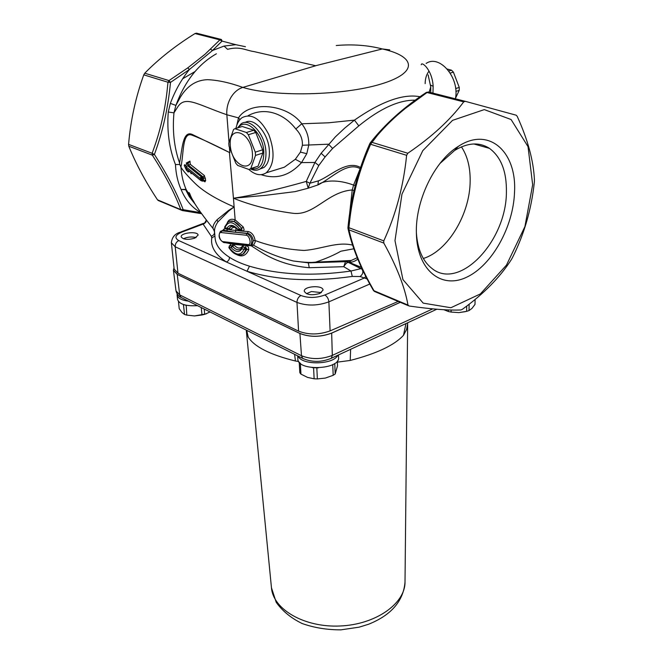 <?xml version="1.0" encoding="UTF-8"?>
<svg xmlns="http://www.w3.org/2000/svg" width="663" height="663" viewBox="0 0 663 663"><rect width="100%" height="100%" fill="white"/><g stroke="black" fill="none" stroke-linecap="round" stroke-linejoin="round"><path stroke-width="0.99" d="M202.248 181.132L203.16 181.024M202.406 181.049L203.135 181.032M200.872 179.507L201.767 179.706L201.925 180.916L203.102 180.278L202.903 179.416L201.759 179.574L201.668 178.115L200.674 178.811L200.773 179.872L201.925 180.916L200.872 180.56L186.983 169.214M201.767 179.706L202.911 179.549M201.759 179.574L200.864 179.383M188.74 165.435L203.251 177.062L202.066 177.236L201.668 178.115L200.591 177.485L201.428 176.922L187.604 165.758L190.273 164.349L189.966 161.134L186.295 163.023L186.552 163.637L186.295 163.023M186.179 168.062L186.344 169.844L184.447 165.733L185.88 165.037L186.054 166.819L200.317 178.463L200.591 177.485M202.066 177.236L201.428 176.922M202.903 179.416L202.953 178.612L201.668 178.115L203.176 177.56L203.599 180.883M202.953 178.612L203.367 178.156M423.325 258.471C447.915 250.987 470.059 214.058 470.158 180.982C470.316 167.275 467.407 155.904 461.44 146.863M315.721 65.753L242.807 87.417C229.705 82.684 217.928 80.099 207.461 79.676L205.497 79.809C194.955 80.77 186.469 86.754 180.038 97.751L175.886 105.417C184.803 81.309 198.303 64.104 216.378 53.802M315.431 65.77L382.319 48.954L389.761 49.874M200.707 212.666L183.195 209.699C176.98 193.281 167.383 174.866 154.404 154.438C162.767 131.78 168.129 107.771 170.49 82.411L168.982 80.579L167.979 82.245L143.772 74.836L144.758 73.203C158.797 58.866 175.554 45.639 195.013 33.548L219.884 39.871L222.064 41.089L221.409 39.498L219.884 39.871L205.033 54.25L187.728 67.908L189.427 69.474L212.508 50.487L222.064 41.089L235.821 44.686L224.044 46.07L227.591 49.335M210.478 49.195L212.508 50.487L224.044 46.07M158.639 200.682L157.496 199.82C145.363 181.438 135.791 163.562 128.796 146.208L152.349 155.159L154.404 154.438L152.142 153.294L155.15 144.791C160.869 127.851 164.822 110.141 167.01 91.651L167.979 82.245L170.49 82.411L189.427 69.474C181.471 79.336 175.123 90.632 170.358 103.37L175.886 105.417L173.963 112.851L177.187 107.796C184.778 94.801 196.314 104.174 226.845 114.757C226.448 108.666 227.782 102.922 230.848 97.536C234.014 92.331 238 88.958 242.807 87.417C274.946 97.154 343.442 95.58 380.86 84.085C418.751 72.731 416.008 56.38 382.319 48.954C368.089 45.241 352.733 44.09 336.249 45.507M315.571 65.72L254.062 51.598C245.965 50.496 240.13 46.112 228.13 49.195M261.147 174.692C276.355 179.64 289.814 175.612 301.524 162.609L306.795 153.7L308.767 145.04C309.041 137.224 306.696 130.13 301.756 123.774C287.12 103.677 249.247 100.552 238.498 117.881L236.857 125.067M420.027 96.732C403.369 93.541 381.507 101.34 354.44 120.127L344.669 128.15L335.412 136.827L321.132 153.277L314.933 162.452L306.256 181.422C275.725 189.991 251.451 195.585 233.442 198.212C250.639 205.215 270.098 210.188 291.819 213.13C314.071 216.826 326.726 191.889 352.227 189.974L353.984 190.596M428.141 74.936L428.348 75.433M511.372 259.581C499.885 277.449 483.576 294.007 462.434 309.256L460.967 309.944C448.95 310.533 431.671 309.215 409.121 306.008L407.985 305.071C404.82 287.162 396.756 266.501 383.819 243.081L383.778 240.884C395.935 214.381 403.552 185.855 406.618 155.308L407.803 153.252C431.704 137.009 450.343 119.879 463.719 101.853L465.31 101.331L516.253 115.221L517.231 116.398C527.889 139.852 533.624 161.101 534.436 180.137L534.345 182.168C531.477 209.185 524.16 234.387 512.4 257.766L511.372 259.581M428.547 92.016L426.4 92.381M337.749 355.285C333.696 364.725 301.781 365.611 298.118 356.089M338.553 357.531L338.561 357.606C340.16 369.672 297.438 371.529 297.844 358.965L297.844 358.89M299.651 362.694L300.612 363.564M312.314 367.65L318.248 367.899M332.677 364.65L333.141 364.401M177.145 293.933L177.087 294.969C177.734 298.168 181.538 300.223 188.491 301.143M177.079 294.969L177.56 299.444C179.259 304.242 185.897 306.314 197.483 305.651M183.394 238.771C187.43 236.915 191.682 236.517 196.132 237.561M183.427 304.516L184.546 314.477L181.96 312.464L179.217 308.701L178.463 301.516M201.262 307.549L201.983 315L194.483 315.944L186.817 315.107L186.195 305.237M210.047 311.95L204.718 314.328L204.212 309.024M194.483 315.944L206.466 313.79M201.983 315L204.718 314.328M184.546 314.477L186.817 315.107M183.527 304.615L185.797 305.237M448.395 309.928L448.379 311.527L443.879 309.72M466.711 306.082L466.628 311.353L458.862 312.613L451.113 312.058L451.138 310.011M475.098 299.469L475.006 304.392L472.006 308.37L469.014 310.582L469.122 304.242M458.862 312.613L465.691 311.593M466.628 311.353L469.014 310.582M448.379 311.527L451.113 312.058M306.43 293.684L311.453 291.529L321.398 292.623M299.228 362.222L299.817 372.697L300.952 374.123L300.364 363.473M313.599 368.098L314.138 378.805L307.574 377.413L300.952 374.123M332.743 364.633L333.191 375.308L325.334 378.076L317.362 378.929L316.839 368.214M337.318 361.086L337.508 365.852L335.188 373.998L334.757 363.432M333.191 375.308L335.188 373.998M314.138 378.805L317.362 378.929M171.344 242.525L174.154 269.079L177.974 273.214L298.582 331.127C308.494 334.956 318.994 334.873 330.108 330.887L398.19 301.425M400.253 302.295L331.666 333.075C320.56 337.194 309.969 337.31 299.916 333.439L177.212 274.349L173.408 270.214L174.021 267.835M337.359 362.139L350.213 360.448C376.584 353.636 394.336 345.257 403.469 335.321L405.988 323.561M405.01 581.89L405.01 582.155C405.151 603.67 375.664 624.571 340.036 625.996C304.416 627.679 273.222 609.43 271.482 587.982L246.338 330.912L248.202 337.094C254.393 346.774 270.131 354.746 295.425 361.012L294.629 354.34M248.202 337.094L246.735 330.34M350.213 360.448L350.628 349.293M252.421 153.252C250.904 131.291 228.337 124.014 230.285 145.603C231.752 166.794 253.921 174.957 252.421 153.252M255.28 152.15L255.504 155.407L250.771 168.576L249.056 169.521L237.694 165.427L235.796 163.197L229.025 146.233L228.776 143.042L233.558 129.467L234.893 128.697L246.387 132.484L248.36 134.738L255.28 152.15L262.623 149.813L262.838 153.062L255.504 155.407M246.387 132.484L253.78 130.238L242.26 126.492L234.893 128.697M253.78 130.238L255.744 132.476L248.36 134.738M255.744 132.476L262.623 149.813M262.838 153.062L258.048 166.206L250.771 168.576M250.664 168.99L250.829 169.073C254.459 170.772 257.692 170.606 260.526 168.601C264.479 165.402 266.277 159.791 265.913 151.769C265.241 133.967 249.537 116.804 240.884 124.031L237.619 127.884M238.332 127.669C245.55 116.821 263.136 133.172 263.816 151.81C263.816 164.515 259.672 170.159 251.376 168.758M245.128 122.498C253.987 116.638 268.714 133.553 269.352 150.667C269.7 158.681 267.893 164.283 263.932 167.482L259.797 169.09M258.048 166.206L249.056 169.521M170.358 103.37L168.269 112.006L173.963 112.851C172.305 130.918 174.178 147.625 179.565 162.974L179.764 164.499L175.455 164.548C175.91 173.764 177.783 182.076 181.074 189.485C185.449 199.944 191.939 207.585 200.533 212.425M195.519 204.685L189.245 196.613L186.146 190.646L185.607 189.369L186.27 189.792L181.074 189.485L185.607 189.369L194.317 202.638M168.269 112.006C166.827 131.034 169.222 148.553 175.455 164.548M360.539 167.499C346.625 159.592 330.389 176.317 318.389 180.866L309.878 183.237L308.204 188.209L295.068 191.632L265.573 195.328L233.442 198.212L229.415 152.473C212.898 144.078 200.4 138.302 191.922 135.136C182.209 131.481 183.866 153.567 180.916 167.01L179.764 164.499M193.778 201.685L186.27 189.792C183.286 183.087 181.521 175.579 180.949 167.267L180.916 167.018M360.142 168.7L353.578 185.101C338.437 179.35 323.942 180.013 317.9 184.936C330.878 178.952 347.006 161.142 360.117 168.659M248.053 115.694C265.167 106.395 284.245 113.763 295.822 128.987L301.756 123.774L328.442 122.804L354.44 120.127L358.816 125.862L332.619 148.437L325.11 156.924L318.787 165.501L309.878 183.237L306.256 181.422L308.204 188.209L317.9 184.936L318.389 180.866M355.219 185.507L353.578 185.101L352.227 189.974L349.534 214.489M476.15 144.6L476.009 143.987M362.23 269.17L360.763 268.664L351 271.026C312.538 276.446 278.692 274.83 249.47 266.186C241.514 263.725 234.851 260.766 229.489 257.31C229.464 259.565 228.428 261.123 226.373 261.984L247.017 271.275C277.283 280.333 312.364 282.057 352.277 276.43L360.075 276.521C363.001 274.217 363.614 271.747 361.915 269.112L346.691 261.587L348.688 262.258L345.489 261.678L343.741 266.692C345.589 263.741 347.255 262.275 348.746 262.291L348.97 262.316C352.036 262.415 354.978 261.363 357.78 259.15M357.2 257.725L351.199 260.493L345.879 261.562L308.312 262.747L315.729 262.117C325.831 258.669 334.218 255.023 340.89 251.202L353.835 248.791M358.816 125.862C380.181 108.459 398.977 99.906 415.212 100.179M128.796 146.208L128.581 144.377L152.142 153.294L152.349 155.159L157.081 162.659C166.14 177.311 173.225 190.886 178.347 203.375L180.825 209.624L157.496 199.82M235.821 44.686L245.434 46.708M183.195 209.699L180.817 209.616L182.333 210.552L183.195 209.699M199.712 213.42L200.914 212.98M347.992 228.578L348.945 229.837L348.879 227.691L347.951 227.691L348.042 228.776C352.575 248.617 361.045 269.195 373.46 290.502L373.335 290.286M375.092 291.712L373.998 290.792L369.83 283.316C361.086 267.305 354.705 251.799 350.677 236.807L348.945 229.837L383.819 243.081M407.985 305.071L373.46 290.502L374.479 291.455L408.367 305.709M407.803 153.252L371.744 142.28L370.128 142.993L370.584 144.277L377.023 135.857M370.435 142.611C384.938 124.213 403.494 107.53 426.102 92.571L428.63 92.033L465.31 101.331M376.998 135.849C385.153 126.243 394.584 117.111 405.3 108.442L427.047 92.53L463.719 101.853M171.361 242.766L175.206 246.785L296.983 302.419C306.994 306.082 317.627 305.892 328.873 301.856L369.821 284.013M236.757 254.617C242.045 257.31 246.048 255.678 248.758 249.719L248.476 247.224L246.769 245.55L251.103 245.7L259.482 251.111C274.167 260.65 290.759 266.186 309.248 267.719L308.312 262.747L293.377 260.998C280.996 258.031 269.518 253.755 258.943 248.169L253.531 245.244L255.189 242.086L255.147 240.536C254.161 235.423 251.841 232.423 248.194 231.536L243.205 231.196L244.108 229.771L243.296 227.036L235.158 219.892C231.486 218.492 228.876 219.378 227.31 222.569M352.583 245.103C336.912 241.39 321.886 249.122 304.068 250.457C286.283 249.371 269.982 246.064 255.147 240.536L253.324 240.628L252.155 244.738L253.531 245.244L251.103 245.7L250.829 245.111M193.845 201.809L190.927 197.922L189.03 192.502L189.817 193.778C191.955 200.359 199.712 211.945 213.072 228.528L214.53 231.644C214.282 228.785 215.417 225.536 217.92 221.898L228.743 211.008L234.138 206.931L228.511 210.486L217.05 219.76C213.958 223.216 212.632 226.141 213.072 228.528L214.447 231.089M362.271 269.253L348.746 262.291M309.248 267.719L343.741 266.692L351 271.026L352.277 276.43M229.415 152.473L192.104 134.382C182.648 130.412 182.201 149.274 179.565 162.974M206.251 220.224L204.759 222.843L203.052 224.011L211.282 236.243C214.166 235.125 215.102 233.235 214.074 230.575L213.826 230.235M319.922 293.427C311.85 295.706 306.629 294.985 304.259 291.264C303.563 286.026 323.237 284.841 323.047 290.129L319.922 293.427M194.698 238.216C187.646 240.064 183.137 239.616 181.19 236.865C180.386 232.696 198.088 230.906 198.096 235.15L194.698 238.216M360.075 276.521L367.111 278.949M206.384 220.398L205.878 222.163L204.171 223.68L181.935 232.067L180.27 232.191M298.582 331.127L296.983 302.419C297.065 299.237 298.375 296.933 300.927 295.507C308.436 298.209 316.4 298.043 324.829 295.01L364.004 278.145L365.843 276.504M229.489 257.31C220.522 251.509 215.724 245.169 215.11 238.274L214.53 231.644M211.282 236.243L211.77 237.967L214.911 236.003M249.47 266.186L247.017 271.275L300.927 295.507M143.772 74.836C135.675 97.279 130.611 120.459 128.581 144.377M239.973 119.58L238.498 117.881L226.845 114.757L229 142.023M295.822 128.987C300.505 133.735 302.693 139.164 302.394 145.263L300.43 152.1L295.325 159.277L284.344 167.2L271.689 171.112M235.904 128.398C236.998 123.525 239.011 119.97 241.962 117.724C251.484 112.934 260.426 118.553 268.813 134.589C275.195 152.059 274.333 164.797 266.236 172.794C260.982 176.159 255.18 175.049 248.849 169.463M432.939 93.127L433.154 86.289L430.701 85.146M433.154 86.289C432.218 69.516 421.411 61.046 421.245 64.759L421.245 64.759M455.39 98.82C459.998 78.217 439.668 53.968 426.135 63.449M232.381 226.282L230.509 226.961L229.158 228.677L231.006 229.357L232.771 227.484L235.324 227.426M229.564 221.218L234.205 221.55L241.804 228.205L240.014 229.431L240.702 230.351L241.639 230.301L241.539 228.287C236.65 221.583 232.091 219.528 227.881 222.122L224.633 227.053L224.848 227.89C228.18 220.539 233.235 221.052 240.014 229.431L237.727 229.199L238.017 229.821M226.05 228.851L229.042 228.859L227.069 228.122L227.757 229.025L228.694 228.975L230.326 227.003L232.415 226.282M228.122 229.1L230.194 229.846L228.801 228.917M225.536 228.801L224.848 227.89L227.069 228.122C229.671 224.127 233.227 224.492 237.727 229.199L238.415 230.119L241.639 230.293M243.296 227.036L241.804 228.205L241.78 230.252L243.205 231.196M238.937 230.169L237.719 229.647C234.429 226.323 231.967 225.445 230.326 227.003L230.5 226.945M242.815 247.059L242.675 245.882C240.296 249.081 237.437 248.782 234.097 244.987L232.688 246.263C235.282 249.412 237.835 250.448 240.346 249.371M240.006 255.106L243.172 254.02L245.973 249.678L244.896 247.473L244.117 249.18L245.973 249.678L247.034 249.271L243.661 253.83L241.092 254.94M232.995 244.216L231.014 243.876L230.169 245.492L232.174 245.849L232.995 244.216L243.338 245.343L242.675 245.882M228.917 247.713L229.729 245.666L232.688 246.263L231.959 245.932L231.188 247.614L232.556 246.321C235.63 249.76 238.407 250.664 240.876 249.015L241.63 247.995M242.136 247.465L241.829 248.898L242.136 247.465M242.559 247.2L245.625 247.191L247.034 249.271L248.758 249.719M229.638 245.666L230.169 245.492L229.398 245.758L228.884 247.664C233.252 254.244 238.017 256.357 243.172 254.02L243.661 253.846M246.296 245.484L243.711 245.343L242.608 247.2L245.625 247.191L246.296 245.484L246.769 245.55M234.097 244.987L233.293 244.291M249.678 245.492L250.846 245.103C252.984 240.329 251.675 236.459 246.909 233.5L247.473 233.277C250.531 233.998 252.479 236.451 253.324 240.628M240.072 230.285L240.478 230.997L242.865 231.196M239.235 230.268L240.478 230.997M240.155 230.948L230.484 229.862L231.006 229.357M227.508 229L228.287 229.514M231.014 243.876L230.061 245.476M251.55 244.854L252.238 245.617M221.541 230.873L223.613 230.227L235.224 232.257L247.473 233.277L248.194 231.536M227.956 229.415L224.525 228.636L222.635 230.459M246.122 235.216C249.827 235.39 251.841 245.219 248.045 244.548L223.066 241.655C219.569 241.465 217.539 231.967 221.127 232.556L246.122 235.216L246.909 233.5L221.898 230.881L223.613 230.227L224.525 228.636M227.053 242.923L230.716 243.86M226.555 242.865L227.094 243.089M187.96 165.642L187.72 163.148L188.118 163.023L188.358 165.518M187.72 163.148L185.88 165.037M189.966 161.134L188.118 163.023M186.344 169.844L188.002 171.924L189.659 171.709M203.591 180.941L204.933 181.877L205.671 180.46L203.102 180.278M205.671 180.46L204.361 175.513L190.273 164.349M190.571 172.513L191.168 173.764L191.093 172.968M190.704 172.629L191.168 173.764M186.054 166.819L187.604 165.758M184.447 165.733L184.629 164.606M204.361 175.513L203.251 177.062L203.433 178.132L205.464 178.173M203.574 180.444L203.483 180.933M204.933 181.877L203.657 180.866M439.925 163.504L454.603 150.484C467.68 142.595 479.291 141.89 489.451 148.363C501.104 157.015 506.756 171.642 506.408 192.245C506.358 241.266 459.36 291.132 431.845 268.374C422.737 261.205 417.591 249.363 416.381 232.846M514.529 192.088C513.394 226.961 491.946 265.366 466.769 277.159C441.624 289.416 417.3 270.645 416.397 233.79C415.046 201.162 434.389 160.869 458.373 146.349C489.045 126.053 516.9 151.91 514.529 192.088M532.662 184.728L524.914 226.589L506.466 265.117L480.377 293.924L450.881 307.74L423.193 303.124L402.922 279.579L394.982 240.636L401.969 194.135L422.779 150.658L452.564 120.351L484.288 109.602L511.09 119.522L528.021 146.639L532.662 184.728M188.814 162.791L188.433 161.913M195.013 33.548L196.53 33.191L221.409 39.498M182.574 78.822L194.856 71.654M455.647 88.569L459.26 87.417L453.393 72.118L451.495 70.195L447.252 69.043M450.243 73.079L453.393 72.118M455.879 91.411L459.227 90.342L459.26 87.417M455.481 98.29L459.227 90.342M429.011 71.156C426.483 74.389 425.198 78.557 425.157 83.637M448.834 71.007L451.495 70.195M429.185 92.174L430.751 86.828L428.124 74.944M432.74 308.867L332.312 355.393C321.53 359.512 311.254 359.619 301.483 355.716L179.706 294.894L176.002 290.825L173.433 270.363L177.22 274.399L299.916 333.497C309.977 337.368 320.56 337.243 331.674 333.124L400.311 302.32M330.423 358.691L331.334 358.269L332.312 355.393L331.666 333.075M303.753 358.907L302.676 358.376L301.483 355.716L299.916 333.439M182.068 297.927L180.991 297.389L179.706 294.894L177.212 274.349M403.469 335.321L406.56 329.61L407.654 323.867L405.01 582.155C403.386 601.101 391.245 615.131 368.578 624.248L359.106 627.173L340.865 629.85C327.083 629.891 314.146 627.778 302.071 623.502C291.007 618.082 282.388 611.013 276.206 602.294L271.457 587.725M407.654 323.867L407.637 322.79L407.654 323.867M295.425 361.012L298.69 361.484M318.787 165.501L314.933 162.452L301.524 162.609L295.325 159.277M332.619 148.437L328.516 144.194L302.394 145.263M325.11 156.924L321.132 153.277M187.728 67.908L168.982 80.579L144.758 73.203M383.778 240.884L348.879 227.691L350.047 217.456C352.873 195.568 358.385 174.361 366.589 153.824L370.584 144.277L406.618 155.308M330.108 330.887L328.873 301.856C328.467 298.648 327.116 296.361 324.829 295.01M177.974 273.214L175.206 246.785C175.156 243.868 176.358 241.804 178.811 240.603C174.162 237.893 175.198 235.05 181.935 232.067M233.442 198.212L235.158 219.892L234.205 221.55M228.743 211.008L228.511 210.486M217.92 221.898L217.05 219.76M229.448 147.634L229.837 152.623M180.253 232.199L180.237 232.216C174.941 233.732 171.974 237.246 171.369 242.749M211.77 237.967C210.436 246.653 215.301 254.658 226.373 261.984L178.811 240.603M300.43 152.1L306.795 153.7M241.829 248.898L244.117 249.18C240.611 256.308 235.564 255.703 228.959 247.34L231.188 247.614C235.597 252.33 239.144 252.76 241.829 248.898M249.247 245.509L248.045 244.548M221.127 232.556L221.898 230.881L220.53 231.263C217.878 235.796 218.947 239.55 223.729 242.534L224.235 242.6M223.066 241.655L223.729 242.534L248.716 245.451L251.6 244.871M235.788 227.765L236.003 230.567L235.224 232.257M226.58 230.939L227.459 229.315M188.889 171.013L188.955 171.742M188.565 171.866L188.441 170.598M234.138 206.931C216.528 199.314 203.64 191.59 195.469 183.767C188.151 176.573 183.311 171.071 180.949 167.267M186.552 168.792L201.254 180.784L204.643 181.19M176.002 290.825C176.822 294.065 178.488 296.253 180.991 297.389L302.676 358.376C311.908 362.412 321.456 362.371 331.334 358.269L436.818 309.231M338.561 357.606L338.453 354.954M297.844 358.965L297.67 355.865M263.932 167.482L260.526 168.601M348.953 262.316L351.249 260.46M201.411 213.677L182.333 210.552L158.076 200.441M369.838 143.523C357.962 170.457 350.669 198.51 347.951 227.682M293.377 260.99C303.729 262.415 311.179 262.788 315.729 262.117L351.199 260.493M361.376 267.346L348.97 262.316M345.489 261.678L308.477 262.846L293.444 261.015M203.591 223.29L181.016 231.901M214.058 230.558L214.456 231.13M271.615 171.137L284.294 167.225M266.236 172.794L284.344 167.209M430.751 92.571L430.751 86.828M428.107 74.861L428.315 75.367M232.498 226.29L230.475 226.986M224.591 227.185L225.503 228.793M242.268 247.299L241.78 247.722M241.117 254.973L243.611 253.871M186.576 170.507L184.248 165.46M489.451 148.363L473.912 143.97M454.603 150.484L458.373 146.349"/></g></svg>
